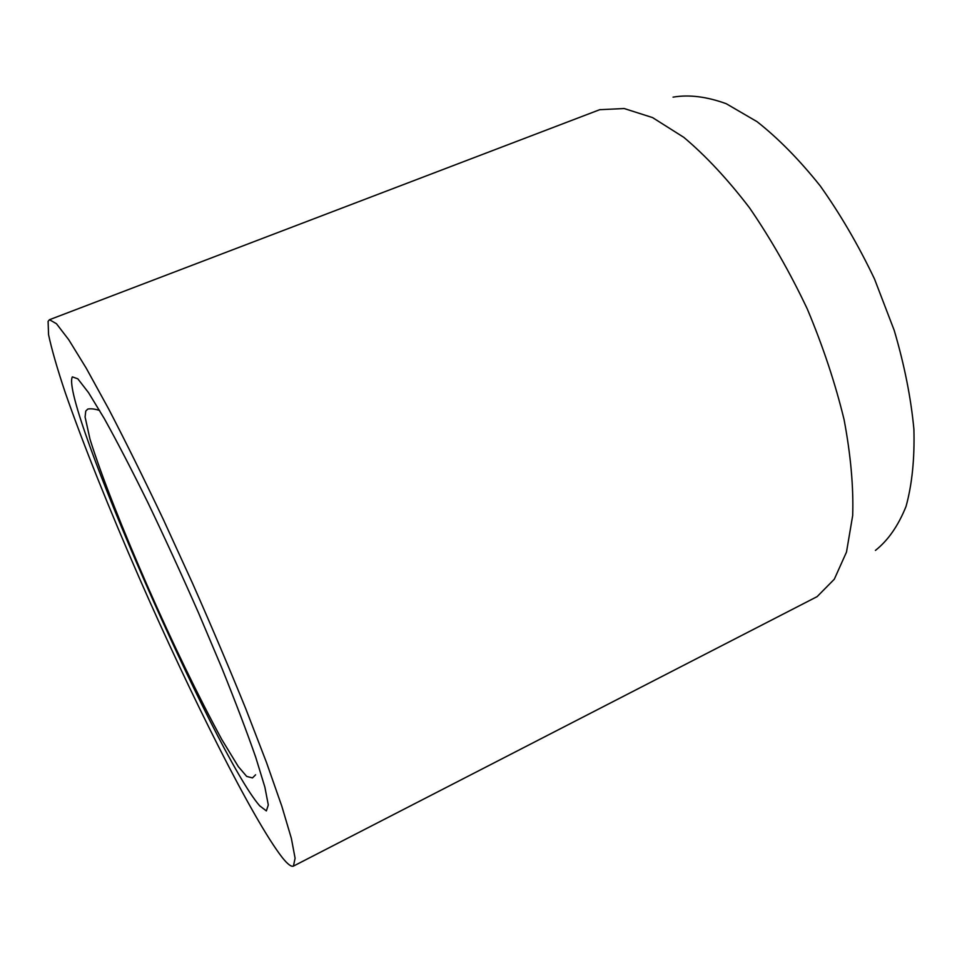 <?xml version="1.0" encoding="UTF-8"?>
<svg xmlns="http://www.w3.org/2000/svg" width="962" height="962" viewBox="0 0 962 962"><rect width="100%" height="100%" fill="white"/><g stroke="black" fill="none" stroke-linecap="round" stroke-linejoin="round"><path stroke-width="1.44" d="M48.1 321.344L48.557 334.68C51.695 349.398 57.287 368.807 65.356 392.905C83.153 444.083 109.764 510.281 139.43 578.258C191.27 696.512 253.006 819.889 282.275 857.563C287.554 864.177 291.282 867.027 293.434 866.101L295.094 858.224L291.366 838.383L281.842 806.288L266.522 762.565L245.815 708.874C229.617 668.939 211.88 627.128 192.604 583.453L163.336 519.48C143.819 478.391 125.577 441.522 108.598 408.862L86.279 368.254L68.747 339.742L56.457 323.725L49.483 319.709L48.1 321.344M673.051 97.15C688.984 94.408 706.721 96.609 726.274 103.728L757.07 121.681C778.414 138.48 799.494 159.92 820.297 186.003C840.415 214.346 858.489 245.358 874.518 279.016L894.251 330.483C904.436 365.079 910.978 398.003 913.9 429.256C914.694 458.778 912.072 484.487 906.048 506.397C898.304 525.709 888.094 540.391 875.42 550.42M293.434 866.101L817.123 596.632L834.307 579.22L846.5 552.056L852.681 515.548C853.595 486.916 850.733 454.966 844.095 419.697C835.244 383.225 822.979 346.332 807.31 309.018C789.994 272.438 770.706 238.684 749.458 207.744C727.633 179.257 705.759 155.796 683.838 137.362L652.537 117.58L624.158 108.526L599.723 109.692L49.483 319.709M259.668 805.795C215.32 754.99 59.403 399.927 72.354 376.876L77.814 378.812L88.504 392.616L104.281 418.566C117.136 441.702 131.734 469.841 148.052 502.97C164.935 538.191 181.758 574.831 198.521 612.878L221.693 667.676C235.594 702.176 246.969 732.118 255.808 757.515L264.887 787.181L268.302 804.966L266.366 810.906L259.668 805.795M255.603 774.795L252.501 777.909L246.693 776.418L238.311 766.594L221.777 739.477C197.438 694.492 172.727 643.482 147.631 586.423C123.449 531.072 101.683 476.791 89.995 439.189L85.089 417.015L85.75 411.087L87.819 409.054C90.981 408.489 94.901 408.946 99.591 410.449"/></g></svg>
